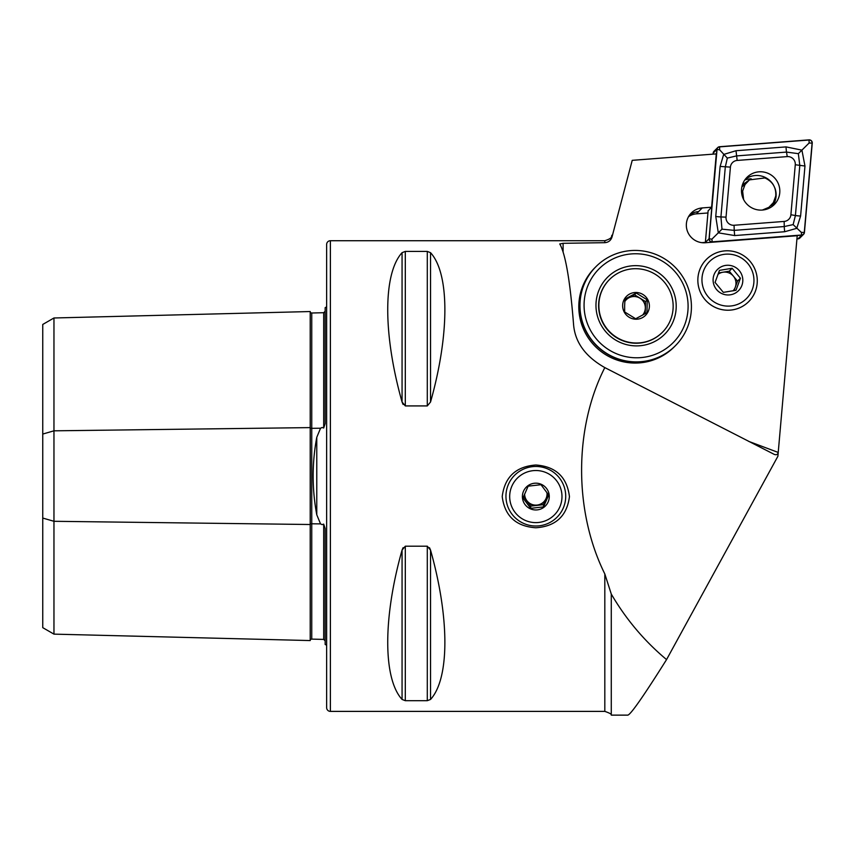 <?xml version="1.0" encoding="UTF-8"?>
<svg xmlns="http://www.w3.org/2000/svg" width="855" height="855" viewBox="0 0 855 855"><rect width="100%" height="100%" fill="white"/><g stroke="black" fill="none" stroke-linecap="round" stroke-linejoin="round"><path stroke-width="1.28" d="M325.157 640.865L323.692 639.412L311.744 639.113A1.496 1.496 0 0 0 310.215 640.566L53.961 634.132L42.75 627.656L42.75 434.062L53.961 430.824L310.215 427.607L310.215 311.541A1.496 1.496 0 0 0 311.744 313.005L323.692 312.706L325.157 311.252M310.215 640.566L310.215 524.51A1.496 0.748 180 0 1 311.701 523.784A1.496 0.748 180 0 1 311.744 523.784L320.55 523.891L316.777 514.806L316.777 437.311C311.936 463.057 311.936 488.889 316.777 514.806M53.961 634.132L53.961 521.293L310.215 524.51L310.215 427.607A1.496 0.748 180 0 0 311.701 428.334A1.496 0.748 180 0 0 311.744 428.334L320.55 428.227L316.777 437.311M320.55 428.227L322.057 427.489L323.692 428.002L325.157 423.599L325.157 307.661A7.471 7.471 0 0 0 326.642 306.763M326.642 645.354A7.471 7.471 0 0 0 325.157 644.456L325.157 528.518L323.692 524.115L322.057 524.628L320.55 523.891M595.422 267.209A56.035 55.425 45 0 0 594.909 267.701A56.035 55.425 45 0 0 583.11 328.235A56.035 55.425 45 0 0 634.538 363.054A56.035 55.425 45 0 0 674.157 346.948A56.035 55.425 45 0 0 674.659 346.435A56.035 55.425 45 0 1 674.157 346.948A56.035 55.425 45 0 1 610.075 357.134A56.035 55.425 45 0 1 579.263 299.571A56.035 55.425 45 0 1 594.909 267.701L594.909 267.701A56.035 55.425 45 0 1 595.422 267.209M535.839 465.002C515.896 466.499 504.685 477.015 502.216 496.563C504.696 516.003 515.907 526.402 535.839 527.77C555.739 526.402 566.951 516.025 569.451 496.616C566.983 477.015 555.771 466.477 535.839 465.002M604.816 242.681C608.493 242.382 610.908 240.469 612.03 236.931L632.23 160.334L716.276 153.9L711.606 207.209L702.276 207.925A17.56 17.367 45 0 0 687.677 231.887A17.56 17.367 45 0 0 705.311 242.745L797.213 235.713L777.89 456.271L666.558 659.59C643.687 695.959 630.776 714.481 627.827 715.133L611.282 715.133C611.859 714.299 609.701 713.049 604.816 711.392L330.383 711.392A3.741 3.741 0 0 1 326.642 707.662L326.642 244.455A3.741 3.741 0 0 1 330.383 240.725L604.816 240.725L604.816 242.681L563.103 243.312L563.103 251.947M727.562 310.226A29.882 29.562 -135 0 1 697.84 280.184A29.882 29.562 -135 0 1 727.562 250.782A29.882 29.562 -135 0 1 757.284 280.835A29.882 29.562 -135 0 1 727.562 310.226M402.064 252.674L402.064 402.021C382.955 334.316 382.955 273.557 402.064 252.674L405.302 251.413L427.297 251.413L430.535 252.674C449.645 273.557 449.645 334.316 430.535 402.021L427.297 405.922L405.302 405.922L402.064 402.021L403.111 404.458M402.064 699.443C382.955 678.56 382.955 617.791 402.064 550.086L405.302 546.195L427.297 546.195L430.535 550.086C449.645 617.791 449.645 678.56 430.535 699.443L427.297 700.694L405.302 700.694L402.064 699.443L402.064 550.086L403.111 547.66M666.558 659.59C644.36 641.026 625.935 619.18 611.282 594.054L604.816 573.94C573.865 511.579 573.865 428.376 604.816 367.597C585.183 356.482 574.752 341.893 573.513 323.831C570.093 280.707 565.508 254.085 559.779 243.974L559.758 243.91M559.779 243.974L563.103 243.312M774.47 454.497L604.816 367.597M427.297 546.195L427.297 700.694L430.535 699.443L430.535 550.086L429.499 547.681M773.935 454.262C776.34 455.234 777.772 454.625 778.232 452.445L748.627 441.351M707.94 212.97L696.333 213.857A15.689 15.518 45 0 0 688.532 216.7M705.364 242.382L701.784 242.66M688.948 215.984A15.689 15.518 -135 0 1 698.62 211.58A17.56 17.367 45 0 0 689.696 214.883M711.606 207.209L708.132 210.854M611.282 594.054L611.282 715.133M612.03 236.931L632.23 160.334M42.75 434.062L42.75 324.451L53.961 317.985L310.215 311.541M42.75 518.055L53.961 521.293L53.961 317.985M741.552 189.062A19.28 19.067 45 0 0 774.288 204.569A19.28 19.067 45 0 0 768.709 173.629A19.28 19.067 45 0 0 741.552 189.062M772.311 206.29A19.28 19.067 45 0 0 774.876 188.014M784.142 221.434A7.471 7.385 45 0 0 790.896 214.755L795.278 164.748A7.471 7.385 45 0 0 787.231 156.604L737.17 160.441A7.471 7.385 45 0 0 730.416 167.12L726.034 217.127A7.471 7.385 45 0 0 734.082 225.26L784.142 221.434L784.27 226.543L793.141 224.609L795.417 215.513L790.896 214.755M801.723 235.157A2.993 2.96 45 0 0 804.427 232.485L812.25 143.127A2.993 2.96 45 0 0 809.033 139.867L719.589 146.718A2.993 2.96 45 0 0 716.885 149.39L709.062 238.748A2.993 2.96 45 0 0 712.279 241.997L801.723 235.157L798.025 238.855A2.993 2.96 45 0 0 799.885 238L803.572 234.302M796.924 238.93L798.025 238.855M708.143 210.672L705.364 242.446A2.993 2.96 45 0 0 705.354 242.745M717.73 147.573L714.032 151.271A2.993 2.96 45 0 0 713.188 153.088L713.091 154.146M773.508 185.14A19.28 19.067 45 0 0 745.304 179.283M804.277 232.464L812.1 143.116A2.843 2.811 45 0 0 809.044 140.017L719.6 146.868A2.843 2.811 45 0 0 717.035 149.401L709.201 238.759A2.843 2.811 45 0 0 712.268 241.847L801.712 235.007A2.843 2.811 45 0 0 804.277 232.464L801.295 232.357L801.712 235.007M800.601 216.026A5.226 0.588 -175 0 1 795.417 215.513L799.799 165.507L798.346 153.665L786.514 152.083L736.454 155.92L727.338 158.089L725.307 166.939L720.925 216.946L721.994 229.172L718.307 232.827L715.753 216.433L720.124 166.426L723.661 154.445L736.005 150.726L786.055 146.9L801.915 150.138L804.972 166.02L800.601 216.026L796.753 228.328L784.719 231.726L734.669 235.563L718.307 232.827L711.852 239.208L709.201 238.759M727.338 158.089L719.675 149.849L717.035 149.401M793.141 224.609L801.295 232.357M798.346 153.665L809.119 143.009L812.1 143.116M721.994 229.172L734.21 230.369L734.082 225.26M734.028 290.679L737.523 281.124L733.387 276.154A11.211 11.083 -135 0 1 733.034 290.871M699.636 270.041A29.882 29.562 -135 0 1 743.465 255.57A29.882 29.562 -135 0 1 748.691 301.633A29.882 29.562 -135 0 1 699.636 270.041M703.515 270.96A26.152 25.864 -135 0 1 736.85 255.773A26.152 25.864 -135 0 1 752.389 289.279A26.152 25.864 -135 0 1 719.055 304.455A26.152 25.864 -135 0 1 703.515 270.96M715.069 282.417L723.341 292.367L736.016 290.273L740.419 278.228L732.147 268.278L719.472 270.372L715.069 282.417M741.916 285.356A14.941 14.781 -135 0 1 722.87 294.024A14.941 14.781 -135 0 1 713.989 274.882A14.941 14.781 -135 0 1 733.034 266.204A14.941 14.781 -135 0 1 741.916 285.356M733.387 276.154L729.251 271.185L722.913 272.232A11.211 11.083 -135 0 1 733.387 276.154M717.89 274.444A11.211 11.083 -135 0 1 722.913 272.232L718.457 272.969M729.251 271.185L732.147 268.278M737.523 281.124L740.419 278.228M762.414 210.041L768.902 207.316L773.348 202.635L775.742 196.073C776.297 187.566 772.685 181.517 764.894 177.947L749.461 179.881L745.015 184.562L742.621 191.125L741.52 191.894M741.905 186.743L745.015 184.562M742.621 191.125L743.636 199.578M771.841 206.621L772.642 205.82M744.78 180.02A20.915 20.691 -135 0 1 751.192 178.823M772.343 204.056A20.915 20.691 -135 0 1 771.563 206.814M595.999 266.621A56.035 55.425 45 0 0 595.924 266.696A56.035 55.425 45 0 0 580.278 298.555A56.035 55.425 45 0 0 611.09 356.118A56.035 55.425 45 0 0 675.161 345.933A56.035 55.425 45 0 0 675.247 345.858M687.666 313.016A52.294 51.728 45 0 0 642.768 254.266A52.294 51.728 45 0 0 584.499 298.534A52.294 51.728 45 0 0 629.408 357.283A52.294 51.728 45 0 0 687.666 313.016M690.968 313.913A56.035 55.425 45 0 0 660.156 256.361A56.035 55.425 45 0 0 596.074 266.536A56.035 55.425 45 0 0 580.427 298.406A56.035 55.425 45 0 0 611.24 355.969A56.035 55.425 45 0 0 675.322 345.783A56.035 55.425 45 0 0 690.968 313.913M596.298 300.191A40.345 39.907 45 0 0 630.937 345.505A40.345 39.907 45 0 0 675.878 311.359A40.345 39.907 45 0 0 641.239 266.044A40.345 39.907 45 0 0 596.298 300.191M642.522 315.164A11.211 11.083 45 0 0 628.874 297.807A11.211 11.083 45 0 0 624.802 301.58M609.594 279.435L609.359 279.671A37.353 36.947 45 0 0 621.264 340.119A37.353 36.947 45 0 0 662.187 332.499L662.422 332.264A37.353 36.947 45 0 0 650.527 271.815A37.353 36.947 45 0 0 598.863 304.594A37.353 36.947 45 0 0 662.422 332.264M635.66 318.765L624.663 311.957L624.631 305.705L624.962 299.1L636.248 293.041L647.246 299.849L646.957 312.706L635.66 318.765M622.643 305.395A13.445 13.306 45 0 0 635.703 319.214A13.445 13.306 45 0 0 649.383 306.304A13.445 13.306 45 0 0 636.312 292.485A13.445 13.306 45 0 0 622.643 305.395M645.236 313.667L645.514 301.58L634.517 294.772L624.898 299.934M634.517 294.772L636.248 293.041M645.514 301.58L647.246 299.849M525.408 520.46A26.152 26.045 180 0 0 559.811 506.962A26.152 26.045 180 0 0 546.26 472.676A26.152 26.045 180 0 0 511.856 486.174A26.152 26.045 180 0 0 525.408 520.46M547.756 468.946A29.882 29.775 0 0 1 565.721 496.242A29.882 29.775 0 0 1 523.912 523.538A29.882 29.775 0 0 1 505.946 496.242A29.882 29.775 0 0 1 547.756 468.946M523.581 496.552L530.677 506.107L543.534 504.653L546.11 498.743A11.211 11.168 -0 0 1 524.628 494.062M528.144 486.164L541.001 484.7L548.696 495.066L543.534 506.887L530.677 508.34L522.982 497.984L528.144 486.164A11.211 11.168 -0 0 1 528.155 486.153M547.04 494.126A11.211 11.168 0 0 1 531.361 504.204A11.211 11.168 0 0 1 524.628 494.126M530.474 508.853A13.445 13.391 0 0 1 523.506 491.23A13.445 13.391 0 0 1 541.194 484.283A13.445 13.391 0 0 1 548.162 501.906A13.445 13.391 0 0 1 530.474 508.853M546.901 492.555A11.211 11.168 -0 0 1 546.11 498.743L548.087 494.211M543.534 504.653L543.534 506.887M530.677 506.107L530.677 508.34M311.744 313.005L311.744 639.113M330.383 711.392L330.383 240.725M604.816 573.94L604.816 711.392M323.692 639.412L323.692 524.115M323.692 428.002L323.692 312.706M405.302 546.195L405.302 700.694M430.535 252.674L430.535 402.021M427.297 251.413L427.297 405.922M405.302 251.413L405.302 405.922M696.333 213.857L702.276 207.925M705.364 242.446L709.062 238.748M713.188 153.088L716.885 149.39M711.852 239.208L712.268 241.847M809.119 143.009L809.044 140.017M719.675 149.849L719.6 146.868M734.669 235.563L734.21 230.369L784.27 226.543A5.226 0.588 85.6 0 0 784.719 231.726M715.753 216.433A5.226 0.588 -175 0 0 720.925 216.946L726.034 217.127M720.124 166.426L730.416 167.12M736.005 150.726L737.17 160.441M786.055 146.9A5.226 0.588 85.6 0 0 786.514 152.083L787.231 156.604M804.972 166.02L795.278 164.748M742.503 186.326L741.851 187.01M612.03 235.178C610.855 236.055 613.826 237.882 604.816 240.725M749.461 179.881L742.407 184.84M768.902 207.316L765.888 209.432"/></g></svg>
